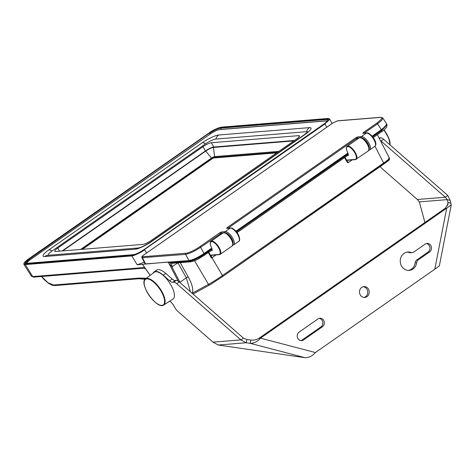 <?xml version="1.0" encoding="UTF-8"?>
<svg xmlns="http://www.w3.org/2000/svg" width="475" height="475" viewBox="0 0 475 475"><rect width="100%" height="100%" fill="white"/><g stroke="black" fill="none" stroke-linecap="round" stroke-linejoin="round"><path stroke-width="0.71" d="M409.296 252.552L410.786 252.427A4.186 3.747 85.4 0 0 412.169 252.605L410.679 252.73A4.186 3.747 -94.6 0 1 409.296 252.552A9.209 8.241 85.4 0 0 406.992 252.136M408.482 270.418A9.209 8.241 85.4 0 0 415.156 262.823A4.186 3.747 -94.6 0 1 416.836 259.938L418.321 259.819A4.186 3.747 85.4 0 0 416.64 262.699A9.209 8.241 85.4 0 1 409.23 270.394A9.209 8.241 85.4 0 1 400.271 261.885A9.209 8.241 85.4 0 1 407.734 252.041A9.209 8.241 85.4 0 1 410.786 252.427M412.169 252.605A4.186 3.747 85.4 0 0 413.862 251.993L425.161 244.102A4.602 4.121 85.4 0 1 427.019 243.426A4.602 4.121 85.4 0 1 431.294 246.596A4.602 4.121 85.4 0 1 429.626 251.928L418.321 259.819M429.626 251.928L428.135 252.047L416.836 259.938M428.135 252.047A4.602 4.121 85.4 0 0 429.911 247.125A4.602 4.121 85.4 0 0 426.283 243.562M303.555 339.934L322.466 326.735A4.602 4.121 85.4 0 0 324.128 321.403A4.602 4.121 85.4 0 0 319.859 318.232A4.602 4.121 85.4 0 0 318.001 318.909L299.09 332.108A4.602 4.121 85.4 0 0 297.421 337.44A4.602 4.121 85.4 0 0 301.696 340.611A4.602 4.121 85.4 0 0 303.555 339.934L302.064 340.058A4.602 4.121 85.4 0 1 300.942 340.599M322.466 326.735L320.975 326.853L302.064 340.058M320.975 326.853A4.602 4.121 85.4 0 0 322.745 321.931A4.602 4.121 85.4 0 0 319.123 318.369M368.452 289.162A5.439 4.869 85.4 0 0 363.915 286.597A5.439 4.869 85.4 0 0 360.258 294.88A5.439 4.869 85.4 0 0 364.8 297.445A5.439 4.869 85.4 0 0 368.452 289.162M364.046 297.439A5.439 4.869 85.4 0 0 366.967 289.281A5.439 4.869 85.4 0 0 363.179 286.722M169.824 301.085L170.584 301.75A6.697 2.648 55.1 0 1 173.749 305.704L174.788 307.527A6.697 2.648 -124.9 0 0 177.959 311.481L212.996 342.154L218.31 345.022L305.093 357.711C308.999 357.711 312.437 355.989 315.412 352.545L434.809 269.194L446.714 208.175L451.25 204.862L450.146 200.397L447.782 195.463L383.586 139.264A6.697 2.648 55.1 0 0 380.534 137.768L379.139 138.154M259.006 338.283L445.223 208.293L446.714 208.175L260.496 338.164L259.006 338.283C256.542 339.732 253.81 340.332 250.812 340.076L246.852 339.494L243.42 338.123L240.902 339.886L176.706 283.688A6.697 2.648 -124.9 0 0 173.648 282.192L172.692 282.269A6.697 2.648 55.1 0 1 169.634 280.772L172.158 279.009L165.727 273.38A16.738 6.62 -124.9 0 0 156.619 270.144L154.096 271.902A16.738 6.62 -124.9 0 0 153.092 273.173M169.634 280.772L163.204 275.144A16.738 6.62 -124.9 0 0 154.096 271.902M172.158 279.009A6.697 2.648 -124.9 0 0 175.216 280.505L176.172 280.428A6.697 2.648 55.1 0 1 179.223 281.924L176.706 283.688M243.42 338.123L179.223 281.924M246.852 339.494L246.216 342.754L240.902 339.886L212.996 342.154M315.412 352.545L260.496 338.164C257.521 341.602 254.083 343.33 250.177 343.33L246.216 342.754L218.31 345.022M250.812 340.076L250.177 343.33L305.093 357.711M445.223 208.293L447.967 204.22L447.978 202.439L450.912 203.205M451.25 204.862L439.345 265.881L434.809 269.194M447.308 205.871L447.978 202.439L447.213 199.625L445.265 197.226L381.069 141.028A6.697 2.648 -124.9 0 0 380.309 140.422M380.243 166.535A6.697 2.648 -124.9 0 0 382.322 168.821L417.359 199.494L445.265 197.226L447.782 195.463M378.955 137.792A6.697 2.648 -124.9 0 0 379.578 137.845M417.359 199.494L419.312 201.893L424.911 222.472M419.312 201.893L447.213 199.625L450.146 200.397M145.487 278.926L154.25 272.294A16.334 6.46 55.1 0 1 163.216 275.399A16.334 6.46 55.1 0 1 172.888 288.99A16.334 6.46 55.1 0 1 172.947 299.078L163.703 305.021C157.053 310.145 138.385 283.403 145.487 278.926A15.912 6.294 55.1 0 1 154.221 281.948A15.912 6.294 55.1 0 1 163.643 295.195A15.912 6.294 55.1 0 1 163.703 305.021M324.265 123.767L324.282 123.749C327.346 121.368 328.658 120.038 328.219 119.742L327.144 119.451L220.608 128.113C217.776 128.559 214.1 130.281 209.588 133.279L210.063 134.152M209.356 133.083L29.195 259.207L25.306 263.447L132.59 254.974C135.5 254.511 139.27 252.742 143.913 249.666L324.3 123.743C328.373 120.763 329.347 119.219 327.216 119.112L220.679 127.775C217.776 128.238 213.999 130.007 209.356 133.083L28.969 259.006C24.896 261.986 23.928 263.53 26.054 263.637M144.263 262.2L137.168 264.771L168.969 261.98L168.589 262.592L169.973 264.824L171.433 265.952L180.239 282.815M146.632 252.973L144.626 249.808C140.843 252.593 133.594 256.019 131.575 255.948L25.11 264.605L23.863 264.296L31.469 276.29L32.71 276.587L25.169 264.254C22.758 264.171 23.851 262.438 28.447 259.053L208.834 133.125C213.946 129.722 218.191 127.733 221.564 127.157L328.029 118.501C330.446 118.59 329.347 120.323 324.746 123.72L144.4 249.612C139.27 253.027 135.019 255.022 131.64 255.598L25.169 264.254M169.973 264.824L170.786 262.806L172.318 263.174C171.315 263.471 171.327 264.593 172.366 266.54L171.433 265.952M146.377 278.249L139.294 278.059L53.687 285.018L48.082 282.845L41.592 276.503M145.968 269.272L144.109 268.167L33.731 277.139A1.253 1.122 -94.6 0 1 32.71 276.587L143.082 267.615L145.421 268.648L142.375 264.343L150.26 275.316M144.614 267.983L143.082 267.615M190.41 291.715L186.331 277.786L179.782 282.411M192.244 293.318L192.369 293.182C193.497 289.501 192.132 284.109 188.266 277.002A1.674 0.493 -29.4 0 0 186.331 277.786L177.929 262.865M372.649 136.824L381.71 130.5L387.048 124.771L386.709 124.165M373.207 137.566L381.853 131.533A1.253 0.499 55.1 0 0 381.71 130.5L381.514 130.108L386.846 124.373M388.449 158.727C390.693 157.765 389.09 159.202 383.64 163.032L375.012 146.235M388.188 160.39C390.177 159.362 388.704 160.592 383.758 164.077A1.253 0.499 -124.9 0 0 383.776 164.065L383.776 164.065A1.253 0.499 -124.9 0 0 383.64 163.032L222.472 275.536C216.689 279.561 212.022 282.5 208.483 284.353L192.369 293.182A1.674 1.49 19.1 0 0 191.478 292.653M383.758 164.077L222.627 276.563A1.253 0.499 -124.9 0 1 222.597 276.587L210.11 284.703A1.253 1.158 -118.7 0 1 210.015 284.762L210.015 284.762A1.253 1.158 -118.7 0 1 208.483 284.353L194.536 260.733M211.785 255.271A2.927 1.158 -124.9 0 0 211.743 255.295A2.927 1.158 -124.9 0 0 211.5 256.078L211.446 258.139L211.987 257.777A2.927 1.158 -124.9 0 1 211.494 256.595L211.06 256.619L211.446 258.139L208.127 252.13M211.5 256.078A0.416 0.321 175.5 0 1 210.912 256.067L211.06 256.619M208.626 251.916L210.912 256.067A3.349 1.324 -124.9 0 1 211.482 255.075A0.416 0.374 -94.6 0 0 211.832 255.271L211.743 255.295M204.476 255.318A1.253 0.499 -124.9 0 0 204.588 255.277A1.253 0.499 -124.9 0 0 204.446 254.244C198.443 258.281 193.432 260.632 189.418 261.292L189.198 260.918C193.147 260.258 198.158 257.907 204.226 253.87L211.238 248.971L211.731 248.728L211.957 249.132A1.674 0.665 55.1 0 1 211.998 250.562L211.256 250.628M171.944 263.304L190.445 261.844A1.253 1.122 -94.6 0 1 189.418 261.292L170.786 262.806M211.773 248.217A0.416 0.374 85.4 0 0 211.731 248.728L211.743 248.722A0.837 0.333 -124.9 0 0 211.731 248.021A7.535 2.981 55.1 0 1 211.719 241.656A7.535 2.981 55.1 0 1 218.672 247.902A7.535 2.981 55.1 0 1 218.91 254.469L211.482 255.075M329.597 118.91L324.977 123.916L324.746 123.72M236.217 231.533L347.397 153.924L347.89 153.68L348.116 154.084A1.674 0.665 55.1 0 1 348.151 155.515L347.409 155.58M348.157 160.158L346.067 160.336C347.029 162.218 347.747 162.996 348.228 162.67A2.927 1.158 -124.9 0 1 347.902 160.247L348.003 160.2M347.237 160.283L355.419 159.618A0.416 0.374 -94.6 0 1 355.068 159.422A7.535 2.981 55.1 0 0 354.831 152.855A7.535 2.981 55.1 0 0 347.878 146.609A7.535 2.981 55.1 0 0 347.89 152.974A0.837 0.333 -124.9 0 1 347.902 153.674L347.89 153.68A0.416 0.374 85.4 0 1 347.932 153.17M298.627 135.654L211.357 142.749A6.994 1.443 -29.7 0 0 202.985 146.674L57.748 248.063A6.994 1.443 -29.7 0 0 54.785 251.275A6.994 1.443 -29.7 0 0 55.593 251.483L142.856 244.393A6.994 1.443 -29.7 0 0 151.234 240.463L296.471 139.08A6.994 1.443 -29.7 0 0 299.434 135.868A6.994 1.443 -29.7 0 0 298.627 135.654L299.202 136.669M294.494 140.458L213.792 147.018A6.994 1.443 -29.7 0 0 205.42 150.943L62.16 250.948M48.527 255.271A8.615 1.781 150.3 0 1 51.9 251.103L205.455 143.907A8.615 1.781 150.3 0 1 215.775 139.068L306.464 131.694A8.615 1.781 150.3 0 1 307.515 132.169M211.737 248.116L204.013 253.507C197.915 257.581 192.903 259.932 188.979 260.555L145.142 263.928L141.972 257.705L185.594 254.362C189.537 253.686 194.548 251.334 200.628 247.315L221.403 233.077A0.837 0.748 -94.6 0 1 221.623 231.925L225.275 231.628L230.316 228.107A7.95 3.147 55.1 0 1 237.251 233.813A7.95 3.147 55.1 0 1 238.723 241.383C240.896 240.873 239.151 233.825 234.977 230.197C230.428 226.717 232.061 228.54 230.654 227.982A0.837 0.748 85.4 0 0 230.316 228.107L226.67 228.404L227.187 227.584L355.775 137.815L357.782 136.877L361.433 136.58L366.474 133.059L362.829 133.356L363.339 132.537L376.8 123.144C382.013 119.035 383.218 117.123 380.41 117.414L337.327 120.911L332.821 123.031L143.913 254.897C142.31 256.084 141.924 256.696 142.755 256.738L185.832 253.24C188.801 253.193 197.184 248.71 199.862 246.656L219.622 232.863L221.623 231.925M386.603 123.904L385.747 126.018L381.324 129.734L372.103 136.165M347.89 153.069L235.944 231.212M226.67 228.404A0.837 0.748 -94.6 0 1 227.008 228.279L230.654 227.982M355.775 137.815A0.837 0.333 55.1 0 1 356.541 138.474L357.556 138.029A0.837 0.748 -94.6 0 1 357.782 136.877M362.829 133.356A0.837 0.748 -94.6 0 1 363.167 133.232L366.813 132.935A0.837 0.748 -94.6 0 0 366.474 133.059A7.95 3.147 -124.9 0 1 373.403 138.765A7.95 3.147 -124.9 0 1 374.882 146.336C375.832 145.136 376.152 144.246 375.826 143.67C375.594 138.29 368.232 131.878 366.813 132.935M376.8 123.144A0.837 0.333 55.1 0 1 377.56 123.803L381.829 120.24L382.862 118.008L380.748 117.289L337.666 120.793A0.837 0.748 85.4 0 0 337.327 120.911M278.843 151.382L214.593 156.602L213.471 147.44L293.853 140.903M62.718 250.907L205.734 151.068A6.46 1.336 150.3 0 1 213.471 147.44M80.578 249.452L211.529 158.038A2.559 0.528 150.3 0 1 214.593 156.602M276.705 152.873L213.578 158.009L212.58 158.478L82.472 249.298M277.548 152.285L213.299 157.51L212.295 157.979L81.344 249.393M415.156 262.823L416.64 262.699M163.204 275.144L165.727 273.38M172.692 282.269L175.216 280.505M176.172 280.428L173.648 282.192M381.069 141.028L383.586 139.264M379.365 138.587L380.534 137.768M153.936 282.376A15.562 6.157 55.1 0 1 163.453 304.76A15.562 6.157 55.1 0 1 145.736 289.251A15.562 6.157 55.1 0 1 153.936 282.376M390.064 144.934A15.562 6.157 -124.9 0 0 383.996 129.924L388.704 138.023L390.141 145M390.028 144.905A15.912 6.294 -124.9 0 0 383.818 130.067M327.216 119.112L327.792 120.721M220.679 127.775L221.297 129.366M29.729 260.045L28.969 259.006M137.168 264.771L131.64 255.598M177.852 262.871L172.366 266.54M145.831 278.665L140.321 278.617A1.253 1.122 -94.6 0 1 139.294 278.059M140.321 278.617L54.714 285.576A1.253 1.122 -94.6 0 1 53.687 285.018M145.285 279.092L139.674 278.671M132.792 254.956L132.691 254.938C135.601 254.452 139.335 252.694 143.889 249.672L324.3 123.743M26.262 263.619L132.59 254.974M188.266 277.002L180.209 262.675M387.048 124.771L386.709 127.146C384.572 129.509 382.951 130.975 381.853 131.533A1.253 0.499 55.1 0 1 381.74 131.575M377.358 134.674L389.53 158.377L389.286 159.903L222.615 276.575A1.253 0.499 -124.9 0 0 222.472 275.536L211.987 257.777L216.072 254.927M232.786 244.34A7.535 2.981 -124.9 0 0 230.31 237.559A7.535 2.981 -124.9 0 0 224.8 232.904M232.103 246.008A7.95 3.147 -124.9 0 0 230.132 237.684A7.95 3.147 -124.9 0 0 223.001 232.964C225.827 232.578 228.279 234.116 230.369 237.583C232.863 240.706 233.439 243.515 232.103 246.008L220.127 254.368A7.95 3.147 55.1 0 0 218.156 246.044A7.95 3.147 55.1 0 0 211.025 241.324L223.001 232.964M212.004 255.206A0.416 0.374 -94.6 0 1 211.832 255.271L219.26 254.665A0.416 0.374 -94.6 0 1 218.91 254.469M219.432 254.606A0.416 0.374 -94.6 0 1 219.26 254.665L220.127 254.368M211.612 250.373A0.416 0.374 -94.6 0 1 211.998 250.562M210.959 248.657L211.446 249.351L204.446 254.244L203.947 253.555M211.957 249.132L211.446 249.351A1.253 0.499 55.1 0 1 211.589 250.39L198.514 258.917C196.418 259.884 194.762 261.03 190.445 261.844M211.856 248.146A0.416 0.374 85.4 0 0 211.743 248.722M189.151 260.543A0.416 0.374 85.4 0 0 189.198 260.918L168.589 262.592M168.316 262.236L178.19 281.135M326.782 127.217L324.977 123.916L144.4 249.612M381.235 129.794L381.514 130.108L372.376 136.485M236.491 231.871L348.116 154.084M347.118 153.609L347.605 154.304A1.253 0.499 55.1 0 1 347.747 155.343A1.253 0.499 55.1 0 1 347.635 155.384M352.23 159.879L348.228 162.67M344.547 157.575L346.067 160.336M345.004 157.261L346.578 160.111L355.068 159.422M348.015 153.098A0.416 0.374 85.4 0 0 347.902 153.674M347.771 155.325A0.416 0.374 -94.6 0 1 348.151 155.515M355.585 159.558A0.416 0.374 -94.6 0 1 355.419 159.618L368.262 150.961A7.95 3.147 -124.9 0 0 366.29 142.637A7.95 3.147 -124.9 0 0 359.159 137.916C361.98 137.53 364.438 139.068 366.522 142.536C369.016 145.659 369.598 148.467 368.262 150.961M356.286 159.321A7.95 3.147 55.1 0 0 354.314 150.997A7.95 3.147 55.1 0 0 347.183 146.276C345.895 147.036 346.115 149.257 347.837 152.95L347.89 152.974M368.938 149.292A7.535 2.981 -124.9 0 0 366.468 142.512A7.535 2.981 -124.9 0 0 360.958 137.857M211.025 241.324C209.736 242.084 209.956 244.304 211.678 247.998L211.731 248.021M211.357 142.749L213.792 147.018M57.748 248.063L59.517 251.162M202.985 146.674L205.42 150.943M210.591 133.802A0.837 0.333 55.1 0 1 210.645 133.742A0.837 0.333 55.1 0 1 210.716 133.718L30.329 259.641C27.176 261.962 26.428 263.15 28.073 263.221L134.354 254.582M135.339 249.167L44.644 256.536A13.638 2.82 150.3 0 1 48.854 249.862L202.409 142.666A13.638 2.82 150.3 0 1 218.743 135.007L309.439 127.633A13.638 2.82 150.3 0 1 305.229 134.312L151.673 241.502A13.638 2.82 150.3 0 1 135.339 249.167A8.372 7.493 -94.6 0 1 138.647 247.944L138.718 247.938M326.735 121.826L326.01 120.953L219.468 129.61C217.17 130.002 214.255 131.367 210.716 133.718M327.536 121.024L326.349 120.828A0.837 0.748 85.4 0 0 326.01 120.953M326.349 120.828L219.806 129.491A0.837 0.748 85.4 0 0 219.468 129.61M306.464 131.694A8.372 7.493 -94.6 0 1 309.439 127.633M305.229 134.312A8.372 3.313 -124.9 0 0 304.499 134.562L150.943 241.751C145.593 245.213 141.491 247.273 138.629 247.944L48.028 255.307A8.372 7.493 -94.6 0 0 44.644 256.536M151.673 241.502A8.372 3.313 -124.9 0 0 150.943 241.751M215.775 139.068A8.372 7.493 -94.6 0 1 218.743 135.007M205.455 143.907A8.372 3.313 -124.9 0 0 202.409 142.666M51.9 251.103A8.372 3.313 -124.9 0 0 48.854 249.862M227.929 228.208A0.837 0.333 -124.9 0 0 227.187 227.584M228.006 228.202L356.541 138.474L357.075 139.377M357.978 138.742L357.556 138.029L359.189 137.898M361.048 137.744L361.208 137.732A7.113 2.814 55.1 0 1 367.056 142.304A7.113 2.814 55.1 0 1 369.075 149.227M368.855 150.213L369.835 149.857A7.95 3.147 55.1 0 0 368.363 142.286A7.95 3.147 55.1 0 0 361.433 136.58A0.837 0.748 85.4 0 0 361.208 137.732M364.088 133.16A0.837 0.333 -124.9 0 0 363.339 132.537M364.165 133.154L377.56 123.803L381.324 129.734M380.41 117.414A0.837 0.748 -94.6 0 1 380.748 117.289M337.666 120.793L332.743 123.055L143.842 254.921A0.837 0.333 55.1 0 1 143.913 254.897M142.755 256.738A0.837 0.748 85.4 0 0 142.512 257.866L145.677 264.076M185.832 253.24A0.837 0.748 85.4 0 0 185.594 254.362L188.979 260.555M199.862 246.656A0.837 0.333 55.1 0 1 200.628 247.315L204.013 253.507M219.622 232.863A0.837 0.333 55.1 0 1 220.382 233.522L220.917 234.424M221.819 233.789L221.403 233.077L223.036 232.946M224.889 232.792L225.049 232.78A7.113 2.814 55.1 0 1 230.898 237.352A7.113 2.814 55.1 0 1 232.916 244.275M232.697 245.26L233.682 244.904A7.95 3.147 55.1 0 0 232.204 237.334A7.95 3.147 55.1 0 0 225.275 231.628A0.837 0.748 85.4 0 0 225.049 232.78M211.529 158.038L205.734 151.068M213.578 158.009L213.299 157.51M212.58 158.478L212.295 157.979M54.714 285.576L52.143 285.214L48.45 283.29L43.914 279.342L41.473 276.509M145.124 279.252L138.593 278.754M332.108 123.5L329.608 118.928L328.13 118.465L221.665 127.122C216.683 128.398 212.402 130.405 208.816 133.137L28.423 259.059C27.253 259.677 25.763 261.054 23.952 263.197L23.863 264.296M33.731 277.139L31.469 276.29M150.207 275.358L143.456 265.964M222.615 276.575L210.015 284.762L193.07 294.043M237.055 232.613L347.807 155.319M347.183 146.276L359.159 137.916M219.806 129.491C217.312 129.901 214.261 131.32 210.645 133.742L30.252 259.665C27.372 261.82 26.25 263.293 26.891 264.1M307.408 132.567L307.842 131.824L304.499 134.562M369.835 149.857L374.882 146.336M143.842 254.921C142.102 256.108 141.479 257.034 141.972 257.711M233.682 244.904L238.723 241.383M386.626 123.945L382.862 118.008"/></g></svg>
